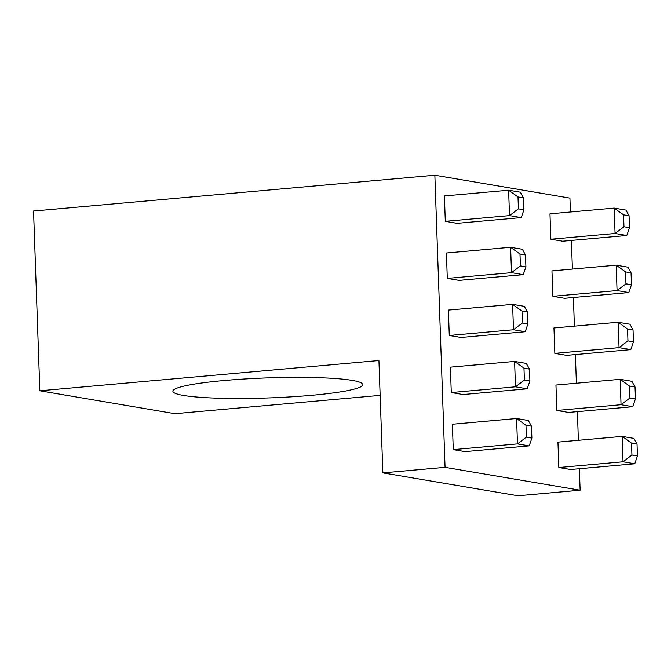 <?xml version="1.0" encoding="UTF-8"?>
<svg xmlns="http://www.w3.org/2000/svg" width="671" height="671" viewBox="0 0 671 671"><rect width="100%" height="100%" fill="white"/><g stroke="black" fill="none" stroke-linecap="round" stroke-linejoin="round"><path stroke-width="1.01" d="M579.375 468.719L580.13 490.224L517.928 495.768L382.856 472.879L445.058 467.335L434.858 175.232L569.931 198.121L570.409 212.011M580.13 490.224L445.058 467.335M380.147 395.37L174.896 413.68L39.824 390.79L378.93 360.537L382.856 472.879M224.215 380.516A95.039 10.023 -2 0 1 362.29 383.552A95.039 10.023 -2 0 1 268.232 397.937A95.039 10.023 -2 0 1 173.403 390.145A95.039 10.023 -2 0 1 224.215 380.516M39.824 390.79L33.55 211.038L434.858 175.232M571.407 240.428L572.405 269.079M573.395 297.505L574.401 326.156M575.391 354.573L576.389 383.225M577.387 411.65L578.385 440.302M550.857 239.228L562.6 241.216L626.815 235.487L615.072 233.491L550.857 239.228L549.977 213.831L614.183 208.102L625.926 210.09L629.062 215.768L623.552 214.837L623.971 226.748L629.482 227.679L629.062 215.768M445.301 221.338L457.043 223.326L521.25 217.597L509.507 215.609L445.301 221.338L444.412 195.949L508.626 190.22L520.361 192.208L523.497 197.878L517.995 196.947L518.415 208.857L523.917 209.788L523.497 197.878M552.854 296.297L564.596 298.285L628.802 292.556L617.06 290.568L552.854 296.297L551.965 270.908L616.179 265.179L627.913 267.167L631.059 272.845L625.548 271.906L625.968 283.816L631.47 284.747L631.059 272.845M447.297 278.406L459.031 280.394L523.246 274.665L511.503 272.678L447.297 278.406L446.408 253.017L510.614 247.289L522.357 249.276L525.494 254.955L519.991 254.024L520.402 265.926L525.913 266.865L525.494 254.955M554.85 353.374L566.584 355.362L630.799 349.633L619.056 347.637L554.85 353.374L553.961 327.976L618.167 322.248L629.91 324.236L633.047 329.914L627.544 328.983L627.955 340.893L633.466 341.824L633.047 329.914M449.285 335.483L461.027 337.471L525.234 331.742L513.491 329.755L449.285 335.483L448.396 310.094L512.61 304.366L524.353 306.353L527.49 312.023L521.979 311.092L522.399 323.003L527.901 323.934L527.49 312.023M556.838 410.442L568.58 412.43L632.787 406.701L621.052 404.714L556.838 410.442L555.957 385.053L620.163 379.325L631.906 381.313L635.043 386.991L629.532 386.051L629.952 397.962L635.454 398.893L635.043 386.991M451.281 392.552L463.024 394.54L527.23 388.811L515.487 386.823L451.281 392.552L450.392 367.163L514.598 361.434L526.341 363.422L529.478 369.1L523.976 368.169L524.387 380.071L529.897 381.011L529.478 369.1M558.834 467.519L570.576 469.507L634.783 463.778L623.04 461.782L558.834 467.519L557.945 442.122L622.16 436.393L633.894 438.381L637.031 444.059L631.528 443.128L631.939 455.039L637.45 455.97L637.031 444.059M453.269 449.629L465.011 451.617L529.218 445.888L517.484 443.9L453.269 449.629L452.388 424.24L516.595 418.511L528.337 420.499L531.474 426.169L525.963 425.238L516.595 418.511L517.484 443.9L526.383 437.148L531.893 438.079L531.474 426.169M525.963 425.238L526.383 437.148M529.218 445.888L531.893 438.079M631.939 455.039L623.04 461.782L622.16 436.393L631.528 443.128M634.783 463.778L637.45 455.97M524.387 380.071L515.487 386.823L514.598 361.434L523.976 368.169M527.23 388.811L529.897 381.011M629.952 397.962L621.052 404.714L620.163 379.325L629.532 386.051M632.787 406.701L635.454 398.893M522.399 323.003L513.491 329.755L512.61 304.366L521.979 311.092M525.234 331.742L527.901 323.934M627.955 340.893L619.056 347.637L618.167 322.248L627.544 328.983M630.799 349.633L633.466 341.824M520.402 265.926L511.503 272.678L510.614 247.289L519.991 254.024M523.246 274.665L525.913 266.865M625.968 283.816L617.06 290.568L616.179 265.179L625.548 271.906M628.802 292.556L631.47 284.747M518.415 208.857L509.507 215.609L508.626 190.22L517.995 196.947M521.25 217.597L523.917 209.788M623.971 226.748L615.072 233.491L614.183 208.102L623.552 214.837M626.815 235.487L629.482 227.679"/></g></svg>
